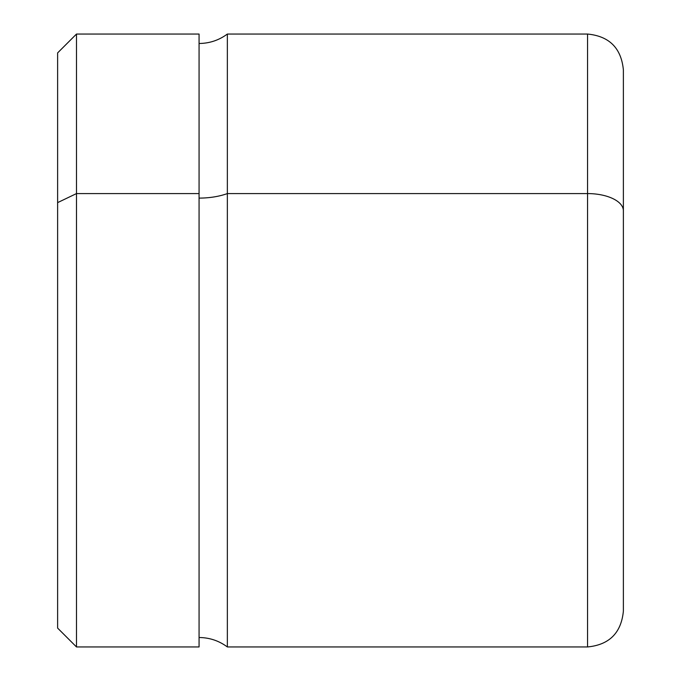 <?xml version="1.0" encoding="UTF-8"?>
<svg xmlns="http://www.w3.org/2000/svg" width="681" height="681" viewBox="0 0 681 681"><rect width="100%" height="100%" fill="white"/><g stroke="black" fill="none" stroke-linecap="round" stroke-linejoin="round"><path stroke-width="1.02" d="M57.621 202.623L76.485 193.583L76.485 646.95L76.485 193.583L57.621 202.623L57.621 52.905L76.485 34.05L76.485 193.583L199.065 193.583L199.065 646.95L76.485 646.95L57.621 628.095L57.621 202.623L57.621 566.805M199.065 34.05L199.065 193.583L76.485 193.583L76.485 34.05L199.065 34.05M227.352 193.583L227.352 646.95L227.352 193.583A47.142 22.601 0 0 1 199.065 198.103A47.142 22.601 180 0 0 227.352 193.583L587.55 193.583L587.55 646.95L587.55 193.583L227.352 193.583L227.352 34.05L227.352 193.583M587.55 34.05L587.55 193.583A35.829 17.178 0 0 1 623.379 210.761L623.379 611.121C621.251 632.887 609.308 644.83 587.55 646.95L227.352 646.95C218.941 640.753 209.51 637.603 199.065 637.518L199.065 43.482C209.51 43.397 218.941 40.247 227.352 34.05L587.55 34.05C609.308 36.17 621.251 48.113 623.379 69.879L623.379 210.761A35.829 17.178 180 0 0 587.55 193.583L587.55 34.05M623.379 236.528L623.379 557.373"/></g></svg>
